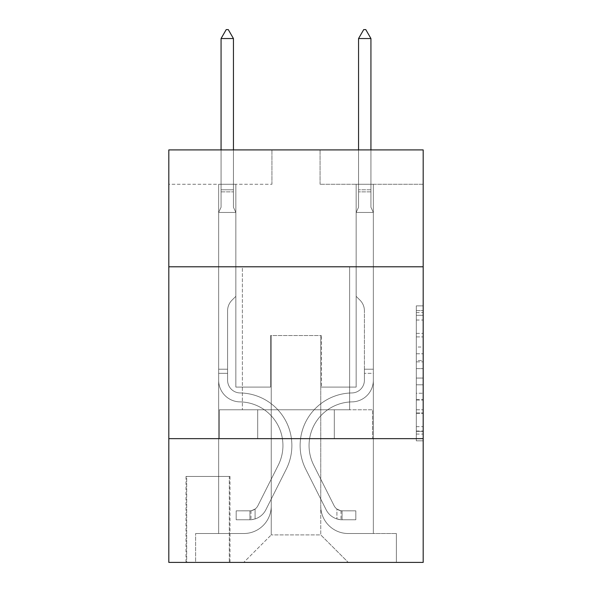 <?xml version="1.0" encoding="UTF-8"?>
<svg xmlns="http://www.w3.org/2000/svg" width="592" height="592" viewBox="0 0 592 592"><rect width="100%" height="100%" fill="white"/><g stroke="black" fill="none" stroke-linecap="round" stroke-linejoin="round"><path stroke-width="0.44" stroke-dasharray="2.96 2.22" d="M416.309 347.023L416.309 368.616L423.184 368.616L423.184 434.077L423.184 312.606L423.184 368.616L416.309 368.616L416.309 310.585L416.309 440.825L416.309 305.864L416.309 431.376L423.184 431.376L416.309 431.376L423.184 431.376L416.309 431.376L416.309 409.782L416.309 440.825L423.184 440.825L423.184 305.864L423.184 431.035L423.184 378.066L416.309 378.066L423.184 378.066L423.184 409.782L423.184 315.307L416.309 315.307L423.184 315.307L423.184 440.825L423.184 312.606L423.184 440.825L416.309 440.825L416.309 305.864L423.184 305.864L423.184 312.606L423.184 305.864L423.184 312.606L423.184 305.864L423.184 310.585L423.184 305.864L416.309 305.864L416.309 315.307L423.184 315.307L416.309 315.307L416.309 347.023L423.184 347.023M349.62 266.785L349.62 409.775L242.38 409.775L349.62 409.775L242.38 409.775L349.62 409.775L349.62 266.785L242.38 266.785L242.38 409.775L242.38 266.785L349.62 266.785M229.999 476.464L185.999 476.464L229.999 476.464L229.999 562.4L185.999 562.4L229.999 562.4M185.999 476.464L185.999 562.4M423.184 360.521L423.184 353.772L423.184 360.521L416.309 360.521L416.309 333.363L416.309 413.327L416.309 393.251L423.184 393.251L416.309 393.251L416.309 440.825L423.184 440.825L416.309 440.825L423.184 440.825L416.309 440.825L416.309 305.864L423.184 305.864L416.309 305.864L423.184 305.864L416.309 305.864L416.309 360.521L423.184 360.521M423.184 438.65L423.184 562.4L168.816 562.4L168.816 438.65L423.184 438.65L423.184 149.909L320.065 149.909L423.184 149.909L423.184 184.282L423.184 149.909L168.816 149.909L271.935 149.909L168.816 149.909L168.816 184.282L271.935 184.282L168.816 184.282L168.816 149.909L168.816 266.785L423.184 266.785L168.816 266.785L168.816 438.65L423.184 438.65L168.816 438.65M218.655 184.282L218.655 533.525L243.749 533.525A27.498 27.498 0 0 0 271.247 506.027L271.247 335.531L271.247 534.902L271.247 335.531L271.247 534.902L271.247 335.531L320.753 335.531L320.753 506.027A27.498 27.498 0 0 0 348.251 533.525L373.345 533.525L373.345 184.282L373.345 533.525L373.345 184.282L373.345 533.525L373.345 184.282L373.345 533.525L373.345 184.282L373.345 533.525L373.345 184.282L373.345 533.525L373.345 184.282L373.345 533.525L396.374 533.525L348.251 533.525L373.345 533.525L348.251 533.525L373.345 533.525L348.251 533.525L373.345 533.525L348.251 533.525L373.345 533.525L348.251 533.525L373.345 533.525L373.345 184.282L356.155 184.282L373.345 184.282L356.155 184.282L373.345 184.282L356.155 184.282L373.345 184.282L356.155 184.282L373.345 184.282L356.155 184.282L373.345 184.282L356.155 184.282L373.345 184.282L356.155 184.282L373.345 184.282L373.345 533.525L348.251 533.525A27.498 27.498 0 0 1 320.753 506.027A27.498 27.498 0 0 0 348.251 533.525A27.498 27.498 0 0 1 320.753 506.027A27.498 27.498 0 0 0 348.251 533.525A27.498 27.498 0 0 1 320.753 506.027A27.498 27.498 0 0 0 348.251 533.525A27.498 27.498 0 0 1 320.753 506.027A27.498 27.498 0 0 0 348.251 533.525A27.498 27.498 0 0 1 320.753 506.027A27.498 27.498 0 0 0 348.251 533.525A27.498 27.498 0 0 1 320.753 506.027L320.753 335.531L320.753 534.902L271.247 534.902L320.753 534.902L348.251 562.4L396.374 562.4L243.749 562.4L348.251 562.4L320.753 534.902L348.251 562.4L320.753 534.902L320.753 335.531L320.753 534.902L320.753 335.531L270.566 335.531L270.566 387.094L235.845 387.094L235.845 184.282L218.655 184.282L218.655 533.525L243.749 533.525A27.498 27.498 0 0 0 271.247 506.027L271.247 335.531L270.566 335.531L270.566 387.094L235.845 387.094L235.845 184.282L218.655 184.282L218.655 533.525L243.749 533.525L195.626 533.525L243.749 533.525L218.655 533.525L218.655 184.282L218.655 533.525L218.655 184.282L218.655 533.525L218.655 184.282L218.655 533.525L218.655 184.282L218.655 533.525L218.655 184.282L235.845 184.282L218.655 184.282L235.845 184.282L218.655 184.282L235.845 184.282L218.655 184.282L235.845 184.282L218.655 184.282L235.845 184.282L218.655 184.282L235.845 184.282L218.655 184.282L218.655 533.525L218.655 184.282M271.247 506.027L271.247 335.531L270.566 335.531L270.566 387.094L235.845 387.094L235.845 184.282L235.845 387.094L235.845 184.282L235.845 387.094L235.845 184.282L235.845 387.094L235.845 184.282L235.845 387.094L235.845 184.282L235.845 387.094L235.845 184.282L235.845 387.094L270.566 387.094L235.845 387.094L270.566 387.094L235.845 387.094L270.566 387.094L235.845 387.094L270.566 387.094L235.845 387.094L270.566 387.094L235.845 387.094L270.566 387.094L270.566 335.531L270.566 387.094L270.566 335.531L270.566 387.094L270.566 335.531L270.566 387.094L270.566 335.531L270.566 387.094L270.566 335.531L270.566 387.094L270.566 335.531L271.247 335.531L270.566 335.531L271.247 335.531L270.566 335.531L271.247 335.531L270.566 335.531L271.247 335.531L270.566 335.531L271.247 335.531L270.566 335.531L271.247 335.531L271.247 506.027A27.498 27.498 0 0 1 243.749 533.525A27.498 27.498 0 0 0 271.247 506.027A27.498 27.498 0 0 1 243.749 533.525A27.498 27.498 0 0 0 271.247 506.027A27.498 27.498 0 0 1 243.749 533.525A27.498 27.498 0 0 0 271.247 506.027A27.498 27.498 0 0 1 243.749 533.525A27.498 27.498 0 0 0 271.247 506.027A27.498 27.498 0 0 1 243.749 533.525A27.498 27.498 0 0 0 271.247 506.027M423.184 184.282L320.065 184.282L423.184 184.282M186.687 562.4L229.311 562.4L186.687 562.4L186.687 476.464L229.311 476.464L229.311 562.4L229.311 476.464L186.687 476.464L186.687 562.4M195.626 562.4L243.749 562.4L271.247 534.902L243.749 562.4L271.247 534.902L243.749 562.4L195.626 562.4L195.626 533.525L195.626 562.4M321.434 335.531L320.753 335.531L321.434 335.531L320.753 335.531L321.434 335.531L320.753 335.531L321.434 335.531L320.753 335.531L321.434 335.531L320.753 335.531L321.434 335.531L320.753 335.531L321.434 335.531L320.753 335.531L321.434 335.531L321.434 387.094L321.434 335.531M320.065 184.282L320.065 149.909L320.065 184.282M271.935 184.282L271.935 149.909L271.935 184.282M396.374 533.525L396.374 562.4L396.374 533.525M356.155 184.282L356.155 387.094L321.434 387.094L356.155 387.094L321.434 387.094L356.155 387.094L321.434 387.094L356.155 387.094L321.434 387.094L356.155 387.094L321.434 387.094L356.155 387.094L321.434 387.094L356.155 387.094L321.434 387.094L356.155 387.094L356.155 184.282M372.605 438.65L219.395 438.65L372.605 438.65L372.605 409.775L219.395 409.775L334.302 409.775L334.302 438.65L334.302 409.775L257.698 409.775L257.698 438.65L257.698 409.775L219.395 409.775L219.395 438.65L219.395 409.775L372.605 409.775L372.605 438.65M423.184 266.785L168.816 266.785M257.698 409.775L257.698 438.65L257.698 409.775M334.302 409.775L334.302 438.65L334.302 409.775M416.309 368.616L423.184 368.616L416.309 368.616M416.309 310.585L416.309 305.864L416.309 310.585L423.184 310.585L416.309 310.585M416.309 412.987L416.309 384.815L416.309 412.987L423.184 412.987L416.309 412.987M416.309 384.815L416.309 378.066L423.184 378.066L416.309 378.066L416.309 384.815L423.184 384.815L416.309 384.815M416.309 333.363L416.309 315.307L416.309 333.363L423.184 333.363L416.309 333.363M416.309 305.864L423.184 305.864L416.309 305.864L416.309 312.606L416.309 305.864L423.184 305.864M416.309 440.825L423.184 440.825L416.309 440.825L416.309 434.077L416.309 440.825M227.594 369.216L227.594 373.345L218.655 373.345L218.655 369.216L218.655 380.234L218.655 212.469L235.845 212.469L235.845 296.34L231.968 300.218A14.941 14.941 0 0 0 227.594 310.778A14.941 14.941 0 0 1 231.968 300.218L235.845 296.34L235.845 212.469L233.44 207.244L233.44 191.867L233.44 207.244L235.845 212.469L235.845 296.34L231.968 300.218A14.941 14.941 0 0 0 227.594 310.778A14.941 14.941 0 0 1 231.968 300.218L235.845 296.34L235.845 212.469L233.44 207.244L233.44 189.78L233.44 207.244L235.845 212.469L235.845 296.34L231.968 300.218A14.941 14.941 0 0 0 227.594 310.778A14.941 14.941 0 0 1 231.968 300.218L235.845 296.34L235.845 212.469L233.44 207.244L233.44 38.539L233.44 207.244L235.845 212.469L235.845 296.34L231.968 300.218A14.941 14.941 0 0 0 227.594 310.778A14.941 14.941 0 0 1 231.968 300.218L235.845 296.34L235.845 212.469L233.44 207.244L233.44 38.539L221.068 38.539L221.068 207.244L218.655 212.469L235.845 212.469L235.845 296.34L231.968 300.218A14.941 14.941 0 0 0 227.594 310.778A14.941 14.941 0 0 1 231.968 300.218L235.845 296.34L235.845 212.469L233.44 207.244L235.845 212.469L235.845 296.34L231.968 300.218A14.941 14.941 0 0 0 227.594 310.778A14.941 14.941 0 0 1 231.968 300.218L235.845 296.34L235.845 212.469L233.44 207.244L233.44 191.867L233.44 207.244L235.845 212.469L235.845 296.34L231.968 300.218A14.941 14.941 0 0 0 227.594 310.778A14.941 14.941 0 0 1 231.968 300.218L235.845 296.34L235.845 212.469L233.44 207.244L233.44 189.78L233.44 207.244L235.845 212.469L218.655 212.469L221.068 207.244L221.068 38.539L233.44 38.539L228.283 29.6L226.218 29.6L228.283 29.6L226.218 29.6L221.068 38.539L221.068 207.244L218.655 212.469L235.845 212.469L218.655 212.469L221.068 207.244L221.068 38.539L233.44 38.539L228.283 29.6L226.218 29.6L221.068 38.539L221.068 207.244L218.655 212.469L235.845 212.469L218.655 212.469L221.068 207.244L221.068 38.539L233.44 38.539L233.44 189.78L233.44 38.539L221.068 38.539L221.068 207.244L218.655 212.469L235.845 212.469L218.655 212.469L221.068 207.244L221.068 38.539L233.44 38.539L228.283 29.6L226.218 29.6L228.283 29.6L226.218 29.6L221.068 38.539L221.068 207.244L218.655 212.469L235.845 212.469L218.655 212.469L221.068 207.244L221.068 38.539L233.44 38.539L228.283 29.6L226.218 29.6L221.068 38.539L221.068 207.244L218.655 212.469L235.845 212.469L218.655 212.469L221.068 207.244L221.068 38.539L233.44 38.539L233.44 191.867L233.44 38.539L221.068 38.539L233.44 38.539L228.283 29.6L226.218 29.6L228.283 29.6L233.44 38.539L233.44 207.244L233.44 38.539L221.068 38.539L226.218 29.6L221.068 38.539L226.218 29.6L228.283 29.6L233.44 38.539L228.283 29.6L226.218 29.6L221.068 38.539L233.44 38.539L233.44 207.244L235.845 212.469L218.655 212.469L221.068 207.244L218.655 212.469L218.655 380.234A21.652 21.652 0 0 0 239.975 401.887A21.652 21.652 0 0 1 218.655 380.234L218.655 212.469L218.655 380.234A21.652 21.652 0 0 0 239.975 401.887A21.652 21.652 0 0 1 218.655 380.234L218.655 212.469L218.655 380.234A21.652 21.652 0 0 0 239.975 401.887A21.652 21.652 0 0 1 218.655 380.234L218.655 212.469L218.655 380.234A21.652 21.652 0 0 0 239.975 401.887A43.653 43.653 0 0 1 278.284 465.142A43.653 43.653 0 0 0 239.975 401.887A21.652 21.652 0 0 1 218.655 380.234L218.655 212.469L218.655 380.234A21.652 21.652 0 0 0 239.975 401.887A21.652 21.652 0 0 1 218.655 380.234L218.655 212.469L218.655 380.234A21.652 21.652 0 0 0 239.975 401.887A21.652 21.652 0 0 1 218.655 380.234L218.655 212.469L218.655 380.234L218.655 373.345L227.594 373.345L227.594 369.216L218.655 369.216L227.594 369.216L227.594 380.234L227.594 310.778L227.594 380.234A12.721 12.721 0 0 0 240.115 392.947A12.721 12.721 0 0 1 227.594 380.234L227.594 310.778L227.594 380.234L227.594 369.216L218.655 369.216L227.594 369.216L227.594 380.234A12.721 12.721 0 0 0 240.115 392.947A12.721 12.721 0 0 1 227.594 380.234L227.594 310.778L227.594 380.234A12.721 12.721 0 0 0 240.115 392.947A12.721 12.721 0 0 1 227.594 380.234L227.594 310.778L227.594 380.234L227.594 369.216L218.655 369.216L227.594 369.216L227.594 380.234A12.721 12.721 0 0 0 240.115 392.947A52.592 52.592 0 0 1 286.269 469.16A52.592 52.592 0 0 0 240.115 392.947A12.721 12.721 0 0 1 227.594 380.234L227.594 310.778L227.594 380.234A12.721 12.721 0 0 0 240.115 392.947A12.721 12.721 0 0 1 227.594 380.234L227.594 310.778L227.594 380.234L227.594 369.216L218.655 369.216M249.935 519.776A18.219 18.219 0 0 0 265.875 509.742L286.269 469.16A52.592 52.592 0 0 0 240.115 392.947A12.721 12.721 0 0 1 227.594 380.234A12.721 12.721 0 0 0 240.115 392.947A52.592 52.592 0 0 1 286.269 469.16A52.592 52.592 0 0 0 240.115 392.947A12.721 12.721 0 0 1 227.594 380.234L227.594 310.778L227.594 380.234A12.721 12.721 0 0 0 240.115 392.947A12.721 12.721 0 0 1 227.594 380.234A12.721 12.721 0 0 0 240.115 392.947A52.592 52.592 0 0 1 286.269 469.16L265.875 509.742L286.269 469.16A52.592 52.592 0 0 0 240.115 392.947A12.721 12.721 0 0 1 227.594 380.234A12.721 12.721 0 0 0 240.115 392.947A12.721 12.721 0 0 1 227.594 380.234A12.721 12.721 0 0 0 240.115 392.947A52.592 52.592 0 0 1 286.269 469.16A52.592 52.592 0 0 0 240.115 392.947A12.721 12.721 0 0 1 227.594 380.234A12.721 12.721 0 0 0 240.115 392.947A52.592 52.592 0 0 1 286.269 469.16A52.592 52.592 0 0 0 240.115 392.947A12.721 12.721 0 0 1 227.594 380.234A12.721 12.721 0 0 0 240.115 392.947A12.721 12.721 0 0 1 227.594 380.234A12.721 12.721 0 0 0 240.115 392.947A52.592 52.592 0 0 1 286.269 469.16L265.875 509.742L286.269 469.16A52.592 52.592 0 0 0 240.115 392.947A12.721 12.721 0 0 1 227.594 380.234A12.721 12.721 0 0 0 240.115 392.947A52.592 52.592 0 0 1 286.269 469.16A52.592 52.592 0 0 0 240.115 392.947A52.592 52.592 0 0 1 286.269 469.16L265.875 509.742A18.219 18.219 0 0 1 255.093 518.925A18.219 18.219 0 0 0 265.875 509.742L286.269 469.16A52.592 52.592 0 0 0 240.115 392.947A52.592 52.592 0 0 1 286.269 469.16A52.592 52.592 0 0 0 240.115 392.947A52.592 52.592 0 0 1 286.269 469.16L265.875 509.742L286.269 469.16A52.592 52.592 0 0 0 240.115 392.947A52.592 52.592 0 0 1 286.269 469.16L265.875 509.742L286.269 469.16A52.592 52.592 0 0 0 240.115 392.947A52.592 52.592 0 0 1 286.269 469.16A52.592 52.592 0 0 0 240.115 392.947A52.592 52.592 0 0 1 286.269 469.16L265.875 509.742A18.219 18.219 0 0 1 255.093 518.925C249.794 520.05 249.794 520.05 255.093 518.925C249.794 520.05 249.794 520.05 255.093 518.925A18.219 18.219 0 0 0 265.875 509.742L286.269 469.16A52.592 52.592 0 0 0 240.115 392.947A52.592 52.592 0 0 1 286.269 469.16L265.875 509.742A18.219 18.219 0 0 1 255.093 518.925C249.794 520.05 249.794 520.05 255.093 518.925C249.794 520.05 249.794 520.05 255.093 518.925A18.219 18.219 0 0 0 265.875 509.742L286.269 469.16L265.875 509.742A18.219 18.219 0 0 1 255.093 518.925C249.794 520.05 249.794 520.05 255.093 518.925C249.794 520.05 249.794 520.05 255.093 518.925A18.219 18.219 0 0 0 265.875 509.742L286.269 469.16L265.875 509.742A18.219 18.219 0 0 1 255.093 518.925C249.794 520.05 249.794 520.05 255.093 518.925C249.794 520.05 249.794 520.05 255.093 518.925A18.219 18.219 0 0 0 265.875 509.742L286.269 469.16L265.875 509.742A18.219 18.219 0 0 1 255.093 518.925C249.794 520.05 249.794 520.05 255.093 518.925C249.794 520.05 249.794 520.05 255.093 518.925A18.219 18.219 0 0 0 265.875 509.742L286.269 469.16L265.875 509.742A18.219 18.219 0 0 1 255.093 518.925C249.794 520.05 249.794 520.05 255.093 518.925C249.794 520.05 249.794 520.05 255.093 518.925A18.219 18.219 0 0 0 265.875 509.742A18.219 18.219 0 0 1 249.935 519.776L249.935 510.829A9.28 9.28 0 0 0 257.89 505.723L278.284 465.142A43.653 43.653 0 0 0 239.975 401.887A43.653 43.653 0 0 1 278.284 465.142A43.653 43.653 0 0 0 239.975 401.887A21.652 21.652 0 0 1 218.655 380.234A21.652 21.652 0 0 0 239.975 401.887A21.652 21.652 0 0 1 218.655 380.234A21.652 21.652 0 0 0 239.975 401.887A43.653 43.653 0 0 1 278.284 465.142L257.89 505.723L278.284 465.142A43.653 43.653 0 0 0 239.975 401.887A21.652 21.652 0 0 1 218.655 380.234A21.652 21.652 0 0 0 239.975 401.887A21.652 21.652 0 0 1 218.655 380.234A21.652 21.652 0 0 0 239.975 401.887A43.653 43.653 0 0 1 278.284 465.142A43.653 43.653 0 0 0 239.975 401.887A21.652 21.652 0 0 1 218.655 380.234A21.652 21.652 0 0 0 239.975 401.887A43.653 43.653 0 0 1 278.284 465.142A43.653 43.653 0 0 0 239.975 401.887A21.652 21.652 0 0 1 218.655 380.234A21.652 21.652 0 0 0 239.975 401.887A21.652 21.652 0 0 1 218.655 380.234A21.652 21.652 0 0 0 239.975 401.887A43.653 43.653 0 0 1 278.284 465.142L257.89 505.723L278.284 465.142A43.653 43.653 0 0 0 239.975 401.887A21.652 21.652 0 0 1 218.655 380.234A21.652 21.652 0 0 0 239.975 401.887A43.653 43.653 0 0 1 278.284 465.142A43.653 43.653 0 0 0 239.975 401.887A43.653 43.653 0 0 1 278.284 465.142L257.89 505.723A9.28 9.28 0 0 1 255.093 509.031C249.891 511.429 249.891 511.429 255.093 509.031C249.891 511.429 249.891 511.429 255.093 509.031A9.28 9.28 0 0 0 257.89 505.723L278.284 465.142A43.653 43.653 0 0 0 239.975 401.887A43.653 43.653 0 0 1 278.284 465.142A43.653 43.653 0 0 0 239.975 401.887A43.653 43.653 0 0 1 278.284 465.142L257.89 505.723L278.284 465.142A43.653 43.653 0 0 0 239.975 401.887A43.653 43.653 0 0 1 278.284 465.142L257.89 505.723L278.284 465.142A43.653 43.653 0 0 0 239.975 401.887A43.653 43.653 0 0 1 278.284 465.142A43.653 43.653 0 0 0 239.975 401.887A43.653 43.653 0 0 1 278.284 465.142L257.89 505.723A9.28 9.28 0 0 1 255.093 509.031C249.891 511.429 249.891 511.429 255.093 509.031C249.891 511.429 249.891 511.429 255.093 509.031A9.28 9.28 0 0 0 257.89 505.723L278.284 465.142A43.653 43.653 0 0 0 239.975 401.887A43.653 43.653 0 0 1 278.284 465.142L257.89 505.723A9.28 9.28 0 0 1 255.093 509.031C249.891 511.429 249.891 511.429 255.093 509.031C249.891 511.429 249.891 511.429 255.093 509.031A9.28 9.28 0 0 0 257.89 505.723L278.284 465.142L257.89 505.723A9.28 9.28 0 0 1 255.093 509.031C249.891 511.429 249.891 511.429 255.093 509.031C249.891 511.429 249.891 511.429 255.093 509.031A9.28 9.28 0 0 0 257.89 505.723L278.284 465.142L257.89 505.723A9.28 9.28 0 0 1 255.093 509.031C249.891 511.429 249.891 511.429 255.093 509.031C249.891 511.429 249.891 511.429 255.093 509.031A9.28 9.28 0 0 0 257.89 505.723L278.284 465.142L257.89 505.723A9.28 9.28 0 0 1 255.093 509.031C249.891 511.429 249.891 511.429 255.093 509.031C249.891 511.429 249.891 511.429 255.093 509.031A9.28 9.28 0 0 0 257.89 505.723L278.284 465.142L257.89 505.723A9.28 9.28 0 0 1 255.093 509.031C249.891 511.429 249.891 511.429 255.093 509.031C249.891 511.429 249.891 511.429 255.093 509.031A9.28 9.28 0 0 0 257.89 505.723A9.28 9.28 0 0 1 249.935 510.829L249.935 519.776L236.186 519.776L249.935 519.776A18.219 18.219 0 0 0 265.875 509.742A18.219 18.219 0 0 1 249.935 519.776L249.935 510.829L236.186 510.837L249.935 510.829A9.28 9.28 0 0 0 257.89 505.723A9.28 9.28 0 0 1 249.935 510.829L249.935 519.776L236.186 519.776L236.186 510.837L236.186 519.776L249.935 519.776A18.219 18.219 0 0 0 265.875 509.742A18.219 18.219 0 0 1 249.935 519.776L249.935 510.829L236.186 510.837L249.935 510.829A9.28 9.28 0 0 0 257.89 505.723A9.28 9.28 0 0 1 249.935 510.829L249.935 519.776L236.186 519.776L236.186 510.837L236.186 519.776L249.935 519.776A18.219 18.219 0 0 0 265.875 509.742A18.219 18.219 0 0 1 249.935 519.776L249.935 510.829L236.186 510.837L249.935 510.829A9.28 9.28 0 0 0 257.89 505.723A9.28 9.28 0 0 1 249.935 510.829L249.935 519.776L236.186 519.776L236.186 510.837L236.186 519.776L249.935 519.776A18.219 18.219 0 0 0 265.875 509.742A18.219 18.219 0 0 1 249.935 519.776L249.935 510.829L236.186 510.837L249.935 510.829A9.28 9.28 0 0 0 257.89 505.723A9.28 9.28 0 0 1 249.935 510.829L249.935 519.776L236.186 519.776L236.186 510.837L236.186 519.776L249.935 519.776A18.219 18.219 0 0 0 265.875 509.742A18.219 18.219 0 0 1 249.935 519.776L249.935 510.829L236.186 510.837L249.935 510.829A9.28 9.28 0 0 0 257.89 505.723A9.28 9.28 0 0 1 249.935 510.829L249.935 519.776L236.186 519.776L236.186 510.837L236.186 519.776L249.935 519.776A18.219 18.219 0 0 0 265.875 509.742A18.219 18.219 0 0 1 249.935 519.776L249.935 510.829L236.186 510.837L249.935 510.829A9.28 9.28 0 0 0 257.89 505.723A9.28 9.28 0 0 1 249.935 510.829L249.935 519.776L236.186 519.776L236.186 510.837L236.186 519.776L249.935 519.776M370.932 149.909L370.932 207.244L373.345 212.469L373.345 380.234L373.345 212.469L373.345 380.234L373.345 212.469L373.345 380.234L373.345 212.469L373.345 380.234L373.345 212.469L373.345 380.234L373.345 212.469L373.345 380.234L373.345 212.469L373.345 380.234L373.345 369.216L364.406 369.216L373.345 369.216L373.345 380.234A21.652 21.652 0 0 1 352.025 401.887A21.652 21.652 0 0 0 373.345 380.234A21.652 21.652 0 0 1 352.025 401.887A21.652 21.652 0 0 0 373.345 380.234L373.345 369.216L373.345 380.234A21.652 21.652 0 0 1 352.025 401.887A21.652 21.652 0 0 0 373.345 380.234L373.345 369.216L364.406 369.216L373.345 369.216L373.345 380.234A21.652 21.652 0 0 1 352.025 401.887A21.652 21.652 0 0 0 373.345 380.234A21.652 21.652 0 0 1 352.025 401.887A21.652 21.652 0 0 0 373.345 380.234L373.345 369.216L373.345 380.234A21.652 21.652 0 0 1 352.025 401.887A21.652 21.652 0 0 0 373.345 380.234L373.345 369.216L364.406 369.216L364.406 380.234A12.721 12.721 0 0 1 351.885 392.947A12.721 12.721 0 0 0 364.406 380.234L364.406 369.216L364.406 380.234A12.721 12.721 0 0 1 351.885 392.947A12.721 12.721 0 0 0 364.406 380.234A12.721 12.721 0 0 1 351.885 392.947A12.721 12.721 0 0 0 364.406 380.234L364.406 369.216L364.406 380.234A12.721 12.721 0 0 1 351.885 392.947A12.721 12.721 0 0 0 364.406 380.234L364.406 369.216L364.406 380.234A12.721 12.721 0 0 1 351.885 392.947A12.721 12.721 0 0 0 364.406 380.234A12.721 12.721 0 0 1 351.885 392.947A52.592 52.592 0 0 0 305.731 469.16A52.592 52.592 0 0 1 351.885 392.947A52.592 52.592 0 0 0 305.731 469.16A52.592 52.592 0 0 1 351.885 392.947A12.721 12.721 0 0 0 364.406 380.234A12.721 12.721 0 0 1 351.885 392.947A52.592 52.592 0 0 0 305.731 469.16A52.592 52.592 0 0 1 351.885 392.947A12.721 12.721 0 0 0 364.406 380.234L364.406 369.216L364.406 380.234A12.721 12.721 0 0 1 351.885 392.947A52.592 52.592 0 0 0 305.731 469.16A52.592 52.592 0 0 1 351.885 392.947A52.592 52.592 0 0 0 305.731 469.16A52.592 52.592 0 0 1 351.885 392.947A12.721 12.721 0 0 0 364.406 380.234A12.721 12.721 0 0 1 351.885 392.947A52.592 52.592 0 0 0 305.731 469.16A52.592 52.592 0 0 1 351.885 392.947A12.721 12.721 0 0 0 364.406 380.234A12.721 12.721 0 0 1 351.885 392.947A52.592 52.592 0 0 0 305.731 469.16A52.592 52.592 0 0 1 351.885 392.947A52.592 52.592 0 0 0 305.731 469.16L326.125 509.742L305.731 469.16A52.592 52.592 0 0 1 351.885 392.947A52.592 52.592 0 0 0 305.731 469.16L326.125 509.742L305.731 469.16A52.592 52.592 0 0 1 351.885 392.947A12.721 12.721 0 0 0 364.406 380.234L364.406 369.216L364.406 380.234A12.721 12.721 0 0 1 351.885 392.947A52.592 52.592 0 0 0 305.731 469.16L326.125 509.742L305.731 469.16A52.592 52.592 0 0 1 351.885 392.947A52.592 52.592 0 0 0 305.731 469.16L326.125 509.742L305.731 469.16A52.592 52.592 0 0 1 351.885 392.947A52.592 52.592 0 0 0 305.731 469.16L326.125 509.742A18.219 18.219 0 0 0 336.907 518.925C342.206 520.05 342.206 520.05 336.907 518.925C342.206 520.05 342.206 520.05 336.907 518.925A18.219 18.219 0 0 1 326.125 509.742L305.731 469.16L326.125 509.742A18.219 18.219 0 0 0 342.065 519.776A18.219 18.219 0 0 1 326.125 509.742A18.219 18.219 0 0 0 336.907 518.925C342.206 520.05 342.206 520.05 336.907 518.925C342.206 520.05 342.206 520.05 336.907 518.925A18.219 18.219 0 0 1 326.125 509.742L305.731 469.16L326.125 509.742A18.219 18.219 0 0 0 342.065 519.776A18.219 18.219 0 0 1 326.125 509.742A18.219 18.219 0 0 0 336.907 518.925C342.206 520.05 342.206 520.05 336.907 518.925C342.206 520.05 342.206 520.05 336.907 518.925A18.219 18.219 0 0 1 326.125 509.742L305.731 469.16A52.592 52.592 0 0 1 351.885 392.947A12.721 12.721 0 0 0 364.406 380.234A12.721 12.721 0 0 1 351.885 392.947A52.592 52.592 0 0 0 305.731 469.16L326.125 509.742A18.219 18.219 0 0 0 342.065 519.776A18.219 18.219 0 0 1 326.125 509.742A18.219 18.219 0 0 0 336.907 518.925C342.206 520.05 342.206 520.05 336.907 518.925C342.206 520.05 342.206 520.05 336.907 518.925A18.219 18.219 0 0 1 326.125 509.742L305.731 469.16L326.125 509.742A18.219 18.219 0 0 0 342.065 519.776A18.219 18.219 0 0 1 326.125 509.742A18.219 18.219 0 0 0 336.907 518.925C342.206 520.05 342.206 520.05 336.907 518.925C342.206 520.05 342.206 520.05 336.907 518.925A18.219 18.219 0 0 1 326.125 509.742L305.731 469.16L326.125 509.742A18.219 18.219 0 0 0 342.065 519.776A18.219 18.219 0 0 1 326.125 509.742A18.219 18.219 0 0 0 336.907 518.925C342.206 520.05 342.206 520.05 336.907 518.925C342.206 520.05 342.206 520.05 336.907 518.925A18.219 18.219 0 0 1 326.125 509.742L305.731 469.16A52.592 52.592 0 0 1 351.885 392.947A52.592 52.592 0 0 0 305.731 469.16L326.125 509.742A18.219 18.219 0 0 0 342.065 519.776A18.219 18.219 0 0 1 326.125 509.742A18.219 18.219 0 0 0 336.907 518.925C342.206 520.05 342.206 520.05 336.907 518.925C342.206 520.05 342.206 520.05 336.907 518.925A18.219 18.219 0 0 1 326.125 509.742L305.731 469.16L326.125 509.742A18.219 18.219 0 0 0 342.065 519.776L355.814 519.776L342.065 519.776A18.219 18.219 0 0 1 326.125 509.742L305.731 469.16A52.592 52.592 0 0 1 351.885 392.947A12.721 12.721 0 0 0 364.406 380.234L364.406 369.216L364.406 373.345L364.406 369.216L373.345 369.216L373.345 380.234A21.652 21.652 0 0 1 352.025 401.887A21.652 21.652 0 0 0 373.345 380.234A21.652 21.652 0 0 1 352.025 401.887A43.653 43.653 0 0 0 313.716 465.142A43.653 43.653 0 0 1 352.025 401.887A43.653 43.653 0 0 0 313.716 465.142A43.653 43.653 0 0 1 352.025 401.887A21.652 21.652 0 0 0 373.345 380.234A21.652 21.652 0 0 1 352.025 401.887A43.653 43.653 0 0 0 313.716 465.142A43.653 43.653 0 0 1 352.025 401.887A21.652 21.652 0 0 0 373.345 380.234L373.345 373.345L373.345 380.234A21.652 21.652 0 0 1 352.025 401.887A43.653 43.653 0 0 0 313.716 465.142A43.653 43.653 0 0 1 352.025 401.887A43.653 43.653 0 0 0 313.716 465.142A43.653 43.653 0 0 1 352.025 401.887A21.652 21.652 0 0 0 373.345 380.234A21.652 21.652 0 0 1 352.025 401.887A43.653 43.653 0 0 0 313.716 465.142A43.653 43.653 0 0 1 352.025 401.887A21.652 21.652 0 0 0 373.345 380.234A21.652 21.652 0 0 1 352.025 401.887A43.653 43.653 0 0 0 313.716 465.142A43.653 43.653 0 0 1 352.025 401.887A43.653 43.653 0 0 0 313.716 465.142L334.11 505.723L313.716 465.142A43.653 43.653 0 0 1 352.025 401.887A43.653 43.653 0 0 0 313.716 465.142L334.11 505.723L313.716 465.142A43.653 43.653 0 0 1 352.025 401.887A21.652 21.652 0 0 0 373.345 380.234A21.652 21.652 0 0 1 352.025 401.887A43.653 43.653 0 0 0 313.716 465.142L334.11 505.723L313.716 465.142A43.653 43.653 0 0 1 352.025 401.887A43.653 43.653 0 0 0 313.716 465.142L334.11 505.723L313.716 465.142A43.653 43.653 0 0 1 352.025 401.887A43.653 43.653 0 0 0 313.716 465.142L334.11 505.723A9.28 9.28 0 0 0 336.907 509.031C342.109 511.429 342.109 511.429 336.907 509.031C342.109 511.429 342.109 511.429 336.907 509.031A9.28 9.28 0 0 1 334.11 505.723L313.716 465.142L334.11 505.723A9.28 9.28 0 0 0 342.065 510.829A9.28 9.28 0 0 1 334.11 505.723A9.28 9.28 0 0 0 336.907 509.031C342.109 511.429 342.109 511.429 336.907 509.031C342.109 511.429 342.109 511.429 336.907 509.031A9.28 9.28 0 0 1 334.11 505.723L313.716 465.142L334.11 505.723A9.28 9.28 0 0 0 342.065 510.829A9.28 9.28 0 0 1 334.11 505.723A9.28 9.28 0 0 0 336.907 509.031C342.109 511.429 342.109 511.429 336.907 509.031C342.109 511.429 342.109 511.429 336.907 509.031A9.28 9.28 0 0 1 334.11 505.723L313.716 465.142A43.653 43.653 0 0 1 352.025 401.887A21.652 21.652 0 0 0 373.345 380.234A21.652 21.652 0 0 1 352.025 401.887A43.653 43.653 0 0 0 313.716 465.142L334.11 505.723A9.28 9.28 0 0 0 342.065 510.829A9.28 9.28 0 0 1 334.11 505.723A9.28 9.28 0 0 0 336.907 509.031C342.109 511.429 342.109 511.429 336.907 509.031C342.109 511.429 342.109 511.429 336.907 509.031A9.28 9.28 0 0 1 334.11 505.723L313.716 465.142L334.11 505.723A9.28 9.28 0 0 0 342.065 510.829A9.28 9.28 0 0 1 334.11 505.723A9.28 9.28 0 0 0 336.907 509.031C342.109 511.429 342.109 511.429 336.907 509.031C342.109 511.429 342.109 511.429 336.907 509.031A9.28 9.28 0 0 1 334.11 505.723L313.716 465.142L334.11 505.723A9.28 9.28 0 0 0 342.065 510.829A9.28 9.28 0 0 1 334.11 505.723A9.28 9.28 0 0 0 336.907 509.031C342.109 511.429 342.109 511.429 336.907 509.031C342.109 511.429 342.109 511.429 336.907 509.031A9.28 9.28 0 0 1 334.11 505.723L313.716 465.142A43.653 43.653 0 0 1 352.025 401.887A43.653 43.653 0 0 0 313.716 465.142L334.11 505.723A9.28 9.28 0 0 0 342.065 510.829A9.28 9.28 0 0 1 334.11 505.723A9.28 9.28 0 0 0 336.907 509.031A9.28 9.28 0 0 1 334.11 505.723L313.716 465.142L334.11 505.723A9.28 9.28 0 0 0 342.065 510.829L355.814 510.837L355.814 519.776L355.814 510.837L342.065 510.829L342.065 519.776L355.814 519.776L342.065 519.776L342.065 510.829L355.814 510.837L355.814 519.776L355.814 510.837L342.065 510.829L342.065 519.776L355.814 519.776L342.065 519.776L342.065 510.829L355.814 510.837L355.814 519.776L355.814 510.837L342.065 510.829L342.065 519.776L355.814 519.776L342.065 519.776L342.065 510.829L355.814 510.837L355.814 519.776L355.814 510.837L342.065 510.829L342.065 519.776L355.814 519.776L342.065 519.776L342.065 510.829L355.814 510.837L355.814 519.776L355.814 510.837L342.065 510.829L342.065 519.776L355.814 519.776L342.065 519.776L342.065 510.829L355.814 510.837L355.814 519.776L355.814 510.837L342.065 510.829L342.065 519.776L355.814 519.776L342.065 519.776L342.065 510.829L355.814 510.837L342.065 510.829L342.065 519.776L342.065 510.829A9.28 9.28 0 0 1 334.11 505.723L313.716 465.142A43.653 43.653 0 0 1 352.025 401.887A21.652 21.652 0 0 0 373.345 380.234L373.345 212.469L356.155 212.469L356.155 296.34L360.032 300.218A14.941 14.941 0 0 1 364.406 310.778A14.941 14.941 0 0 0 360.032 300.218L356.155 296.34L356.155 212.469L358.56 207.244L358.56 191.867L358.56 207.244L356.155 212.469L356.155 296.34L360.032 300.218A14.941 14.941 0 0 1 364.406 310.778A14.941 14.941 0 0 0 360.032 300.218L356.155 296.34L356.155 212.469L358.56 207.244L358.56 189.78L358.56 207.244L356.155 212.469L356.155 296.34L360.032 300.218A14.941 14.941 0 0 1 364.406 310.778A14.941 14.941 0 0 0 360.032 300.218L356.155 296.34L356.155 212.469L358.56 207.244L358.56 38.539L358.56 207.244L356.155 212.469L356.155 296.34L360.032 300.218A14.941 14.941 0 0 1 364.406 310.778A14.941 14.941 0 0 0 360.032 300.218L356.155 296.34L356.155 212.469L358.56 207.244L358.56 38.539L370.932 38.539L370.932 207.244L373.345 212.469L356.155 212.469L356.155 296.34L360.032 300.218A14.941 14.941 0 0 1 364.406 310.778A14.941 14.941 0 0 0 360.032 300.218L356.155 296.34L356.155 212.469L358.56 207.244L356.155 212.469L356.155 296.34L360.032 300.218A14.941 14.941 0 0 1 364.406 310.778A14.941 14.941 0 0 0 360.032 300.218L356.155 296.34L356.155 212.469L358.56 207.244L358.56 191.867L358.56 207.244L356.155 212.469L356.155 296.34L360.032 300.218A14.941 14.941 0 0 1 364.406 310.778A14.941 14.941 0 0 0 360.032 300.218L356.155 296.34L356.155 212.469L358.56 207.244L358.56 189.78L358.56 207.244L356.155 212.469L373.345 212.469L370.932 207.244L370.932 38.539L358.56 38.539L363.717 29.6L365.782 29.6L363.717 29.6L365.782 29.6L370.932 38.539L370.932 207.244L373.345 212.469L356.155 212.469L373.345 212.469L370.932 207.244L370.932 38.539L358.56 38.539L363.717 29.6L365.782 29.6L370.932 38.539L370.932 207.244L373.345 212.469L356.155 212.469L373.345 212.469L370.932 207.244L370.932 38.539L358.56 38.539L358.56 189.78L358.56 38.539L370.932 38.539L370.932 207.244L373.345 212.469L356.155 212.469L373.345 212.469L370.932 207.244L370.932 38.539L358.56 38.539L363.717 29.6L365.782 29.6L363.717 29.6L365.782 29.6L370.932 38.539L370.932 207.244L373.345 212.469L356.155 212.469L373.345 212.469L370.932 207.244L370.932 38.539L358.56 38.539L363.717 29.6L365.782 29.6L370.932 38.539L370.932 207.244L373.345 212.469L356.155 212.469L373.345 212.469L370.932 207.244L370.932 38.539L358.56 38.539L358.56 191.867L358.56 38.539L370.932 38.539L370.932 207.244L373.345 212.469L356.155 212.469L358.56 207.244L358.56 38.539L363.717 29.6L365.782 29.6L370.932 38.539L365.782 29.6L363.717 29.6L358.56 38.539L358.56 191.867L358.56 38.539L370.932 38.539L365.782 29.6L370.932 38.539L358.56 38.539L363.717 29.6L358.56 38.539L358.56 149.909M364.406 380.234L364.406 310.778L364.406 380.234A12.721 12.721 0 0 1 351.885 392.947A12.721 12.721 0 0 0 364.406 380.234A12.721 12.721 0 0 1 351.885 392.947A12.721 12.721 0 0 0 364.406 380.234M233.44 38.539L228.283 29.6L233.44 38.539L233.44 189.78L233.44 38.539L221.068 38.539L226.218 29.6L221.068 38.539L226.218 29.6L228.283 29.6L233.44 38.539L228.283 29.6L233.44 38.539L233.44 149.909M370.932 38.539L365.782 29.6L363.717 29.6L358.56 38.539L363.717 29.6L365.782 29.6L370.932 38.539L365.782 29.6L370.932 38.539L358.56 38.539L358.56 189.78L358.56 38.539L363.717 29.6L358.56 38.539L370.932 38.539L365.782 29.6L363.717 29.6L358.56 38.539M221.068 38.539L226.218 29.6L221.068 38.539L221.068 207.244L221.068 189.78L233.44 189.78L221.068 189.78L233.44 189.78L221.068 189.78L233.44 189.78L221.068 189.78L233.44 189.78L221.068 189.78L233.44 189.78L221.068 189.78L233.44 189.78L221.068 189.78L233.44 189.78L221.068 189.78L221.068 149.909M236.186 510.837L249.595 510.837L236.186 510.837L236.186 519.776L236.186 510.837M255.093 518.925C249.794 520.05 249.794 520.05 255.093 518.925C249.794 520.05 249.794 520.05 255.093 518.925L255.093 509.031L255.093 518.925M373.345 373.345L373.345 369.216L373.345 373.345L364.406 373.345L373.345 373.345M364.406 369.216L373.345 369.216M336.907 509.031C342.109 511.429 342.109 511.429 336.907 509.031C342.109 511.429 342.109 511.429 336.907 509.031L336.907 518.925L336.907 509.031M355.814 519.776L355.814 510.837L355.814 519.776M416.309 409.782L423.184 409.782L416.309 409.782M416.309 399.659L423.184 399.659M416.309 336.9L423.184 336.9L416.309 336.9M416.309 312.606L423.184 312.606M416.309 434.077L423.184 434.077M416.309 426.654L423.184 426.654M416.309 320.035L423.184 320.035M416.309 361.867L423.184 361.867L416.309 361.867M416.309 400L423.184 400L416.309 400M416.309 413.327L423.184 413.327L416.309 413.327M416.309 353.772L423.184 353.772L416.309 353.772M221.068 191.867L233.44 191.867L221.068 191.867M370.932 191.867L358.56 191.867L370.932 191.867M370.932 189.78L358.56 189.78L370.932 189.78M227.594 373.345L218.655 373.345L227.594 373.345M416.309 431.035L423.184 431.035M416.309 431.376L423.184 431.376M416.309 315.307L423.184 315.307M250.971 510.733L250.971 519.724M341.029 510.733L341.029 519.724"/><path stroke-width="0.89" d="M423.184 266.785L423.184 149.909L168.816 149.909L168.816 266.785L423.184 266.785L423.184 562.4L168.816 562.4L168.816 266.785M423.184 438.65L168.816 438.65M233.44 38.539L228.283 29.6L226.218 29.6L221.068 38.539L233.44 38.539L233.44 149.909M221.068 38.539L221.068 149.909M363.717 29.6L365.782 29.6L370.932 38.539L358.56 38.539L363.717 29.6M370.932 149.909L370.932 38.539M358.56 149.909L358.56 38.539"/></g></svg>
